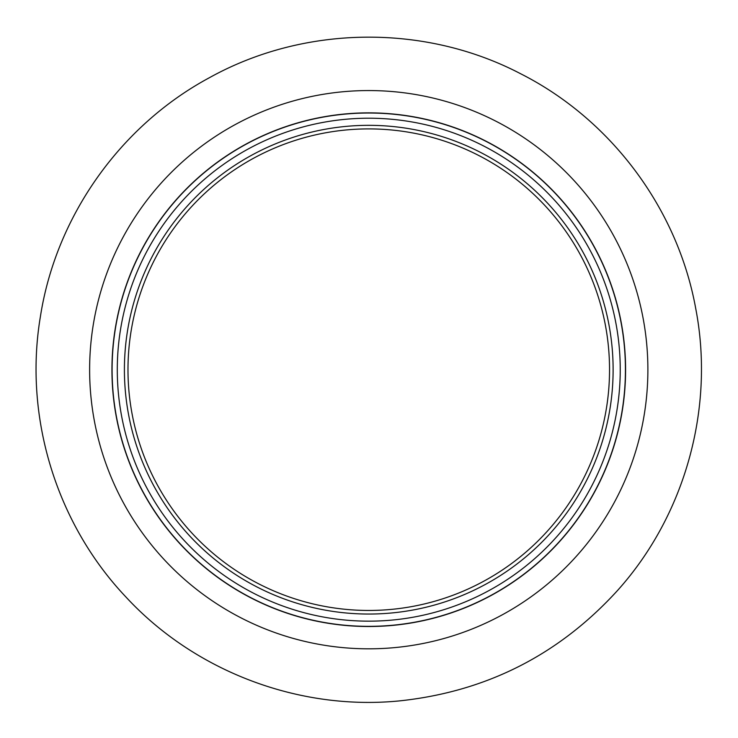 <?xml version="1.0" encoding="UTF-8"?>
<svg xmlns="http://www.w3.org/2000/svg" width="738" height="738" viewBox="0 0 738 738"><rect width="100%" height="100%" fill="white"/><g stroke="black" fill="none" stroke-linecap="round" stroke-linejoin="round"><path stroke-width="1.11" d="M245.634 144.297A256.833 256.833 0 0 0 235.136 589.016A256.833 256.833 0 0 0 625.52 375.743A256.833 256.833 0 0 0 245.634 144.297M248.199 148.993A251.483 251.483 0 0 0 237.913 584.441A251.483 251.483 0 0 0 620.169 375.614A251.483 251.483 0 0 0 248.199 148.993M227.239 564.478A240.782 240.782 0 0 0 597.752 444.091A240.782 240.782 0 0 0 368.76 128.901A240.782 240.782 0 0 0 227.239 564.478M245.708 144.436A256.676 256.676 0 0 0 235.219 588.878A256.676 256.676 0 0 0 625.363 375.743A256.676 256.676 0 0 0 245.708 144.436M491.812 144.436A256.676 256.676 0 0 1 502.31 588.878A256.676 256.676 0 0 1 112.158 375.743A256.676 256.676 0 0 1 491.812 144.436M234.942 124.731A279.121 279.121 0 0 0 223.531 608.057A279.121 279.121 0 0 0 647.807 376.269A279.121 279.121 0 0 0 234.942 124.731M251.612 155.248A244.343 244.343 0 0 0 225.136 567.365A244.343 244.343 0 0 0 563.648 222.295A244.343 244.343 0 0 0 251.612 155.248M209.288 77.776C120.119 125.774 55.857 216.695 40.369 316.777C23.644 416.656 56.097 523.159 125.681 596.738C194.352 671.174 298.401 710.805 399.184 700.925C486.065 691.792 558.897 654.929 617.688 590.317C685.325 514.949 714.993 407.634 695.666 308.226C677.567 208.577 610.953 119.371 520.558 73.708C424.534 23.551 303.973 25.129 209.288 77.776"/></g></svg>
